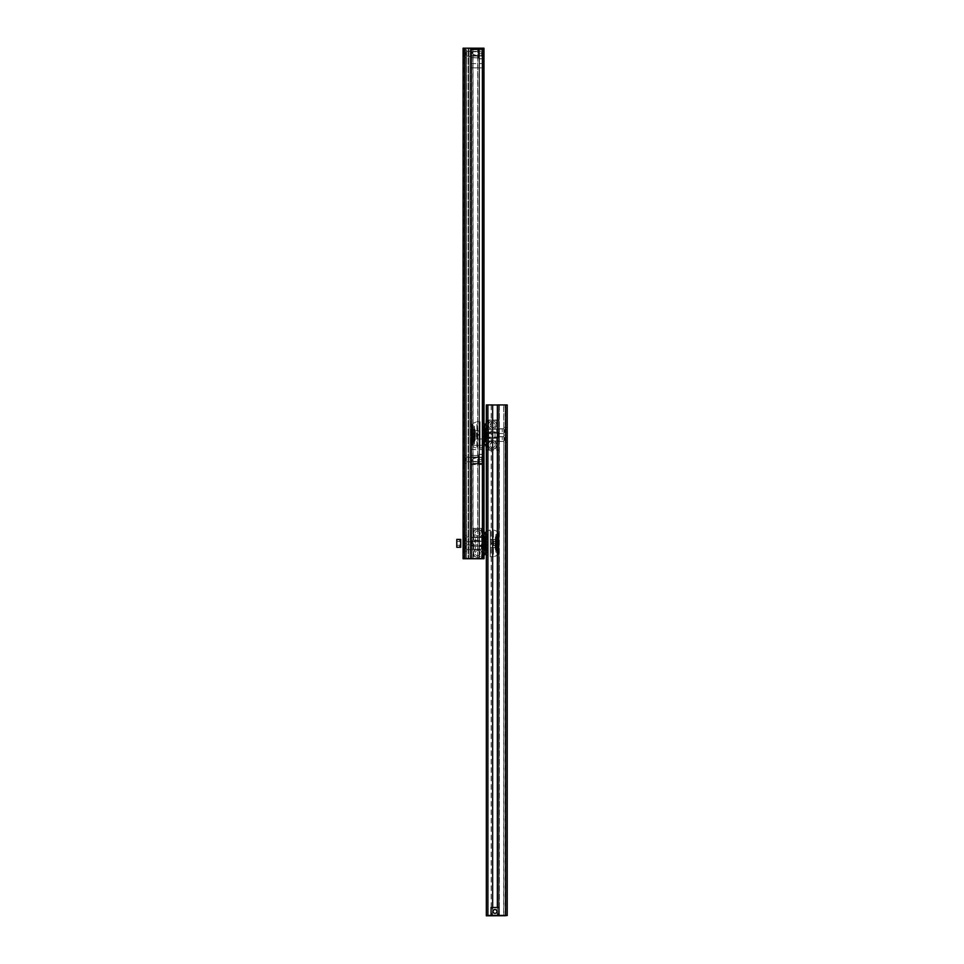 <?xml version="1.0" encoding="UTF-8"?>
<svg xmlns="http://www.w3.org/2000/svg" width="964" height="964" viewBox="0 0 964 964"><rect width="100%" height="100%" fill="white"/><g stroke="black" fill="none" stroke-linecap="round" stroke-linejoin="round"><path stroke-width="0.72" stroke-dasharray="4.82 3.62" d="M470.974 461.852L470.974 457.057L470.974 461.852L466.48 461.852L466.636 558.722M470.818 49.779L470.974 57.659L470.974 49.779L470.974 56.117L470.974 51.309L466.48 51.321L466.48 544.901L466.48 541.816L470.974 541.828L470.974 537.02L466.636 537.02L466.48 457.057L470.974 457.587L470.974 455.514L479.241 455.514L479.241 464.528L482.783 464.335L482.783 463.154L482.783 464.335L479.241 464.528L479.241 455.514M470.974 56.551L470.974 51.405L470.974 56.551L466.636 56.117L466.48 457.057L466.48 48.2L466.48 558.722L463.491 558.722L466.48 558.722L466.48 544.901L470.974 544.901L470.974 549.697L466.48 549.697L466.48 558.722L466.636 48.2M470.974 549.697L470.974 544.901M471.36 558.722L470.324 558.722L471.36 558.722L471.36 48.2L470.324 48.2L471.36 48.2M473.035 48.2L483.964 48.2L470.974 48.2L470.974 558.722L483.964 558.722L470.974 558.722L470.974 48.2L473.035 48.2L473.035 558.722M470.974 537.02L470.974 541.828M471.517 48.2L471.131 558.722L471.131 48.2L479.482 48.2L477.662 48.2L477.662 558.722L477.662 48.2L483.964 48.2L483.964 558.722L483.964 48.2L483.964 558.722L471.131 558.722L472.938 558.722L472.938 48.2L471.517 48.2L471.517 558.722M479.482 48.2L479.482 558.722L479.482 48.2M472.938 48.2L472.938 558.722L463.094 558.722L465.058 558.722L465.058 48.2L465.058 558.722L470.324 558.722L465.058 558.722L465.058 48.2L465.058 558.722L463.094 558.722L463.094 48.2L472.938 48.2M463.094 48.2L463.094 558.722L463.094 48.2L468.167 48.2L468.167 558.722L468.167 48.2L470.324 48.2L470.324 558.722L470.324 48.2L463.094 48.2L463.094 558.722L463.094 48.2L464.901 48.2L464.901 558.722L464.901 48.2L466.48 48.2L463.491 48.2L463.491 558.722L463.094 48.2M484.362 543.359L484.362 546.793L484.362 543.359M484.362 549.239L484.362 545.359L484.362 549.239L470.974 549.239L470.974 545.359L470.974 549.239M484.362 545.359L470.974 545.359M484.362 541.358L484.362 537.478L484.362 541.358L470.974 541.358L470.974 537.478L470.974 541.358M484.362 537.478L470.974 537.478M482.398 543.359L482.398 540.165L482.398 543.359M472.071 545.72L472.866 546.516L483 546.516L483 540.214L483 546.516L484.362 546.829L484.362 539.888L484.133 546.588L484.133 540.129L484.133 546.552L484.133 540.165L481.819 540.744L481.819 543.359L481.819 540.744L470.974 540.744L470.974 545.973L470.974 540.744L470.974 545.973L470.974 540.744L481.819 540.744L481.819 543.359L481.819 540.744L484.133 540.165L483.181 540.129L483.181 546.588L483.181 540.129L472.866 540.214L472.866 546.516L472.866 540.214L472.071 540.997L472.071 545.72L472.071 540.997M481.819 545.973L470.974 545.973L481.819 545.973L481.819 543.359L481.819 545.973L481.819 543.359L481.819 545.973L484.362 546.793L481.819 545.973M475.3 530.116A4.133 4.133 0 0 1 481.289 531.513L481.807 533.514A4.133 4.133 0 0 0 477.662 529.381A4.133 4.133 0 0 0 473.529 533.514L475.3 528.393L470.974 528.393L482.94 528.393L482.94 558.325L473.565 558.325L473.565 528.393M480.229 533.514A2.555 2.555 0 0 0 477.662 530.947A2.555 2.555 0 0 0 475.107 533.514A2.555 2.555 0 0 1 477.662 530.947A2.555 2.555 0 0 1 480.229 533.514A2.555 2.555 0 0 1 477.662 536.068A2.555 2.555 0 0 1 475.107 533.514A2.555 2.555 0 0 0 477.662 536.068A2.555 2.555 0 0 0 480.229 533.514M481.289 551.215L481.807 553.203A4.133 4.133 0 0 0 477.662 549.07A4.133 4.133 0 0 0 473.529 553.203L475.3 549.817L475.3 536.912L473.529 533.514A4.133 4.133 0 0 0 477.662 537.647A4.133 4.133 0 0 0 481.807 533.514L481.289 551.215A4.133 4.133 0 0 0 475.3 549.817M480.229 553.203A2.555 2.555 0 0 0 477.662 550.649A2.555 2.555 0 0 0 475.107 553.203A2.555 2.555 0 0 1 477.662 550.649A2.555 2.555 0 0 1 480.229 553.203A2.555 2.555 0 0 1 477.662 555.77A2.555 2.555 0 0 1 475.107 553.203A2.555 2.555 0 0 0 477.662 555.77A2.555 2.555 0 0 0 480.229 553.203M484.362 553.24L484.603 555.18M484.362 534.008L484.362 532.297L484.603 534.297M482.94 558.325L484.362 558.325L484.362 528.393L482.94 528.393M473.565 558.325L470.974 558.325L475.3 558.325L473.529 553.203A4.133 4.133 0 0 0 477.662 557.349A4.133 4.133 0 0 0 481.807 553.203L481.289 558.325L483.964 558.325M481.289 531.513L481.289 528.393L483.964 528.393M481.289 528.393L475.3 528.393M475.3 536.912A4.133 4.133 0 0 0 481.289 535.502M475.3 556.602A4.133 4.133 0 0 0 481.289 555.204M481.289 558.325L475.3 558.325M484.603 532.297L484.362 533.791M484.603 554.601L484.603 553.481L484.362 554.601M484.603 554.83L484.603 553.517L484.362 554.83M485.543 551.529L485.543 535.189L485.543 551.529M485.543 553.155L487.904 552.035M485.555 550.131L487.615 550.685L485.543 549.926L485.543 553.059L485.543 549.926L487.615 550.613L487.904 551.95L487.615 549.239L487.904 551.071M485.543 546.142L485.543 540.575L485.543 546.142M485.543 540.069L485.543 535.189L485.543 540.069M487.904 550.42L487.904 547.962L487.615 550.793L485.723 551.3L487.904 550.42L487.904 547.769L487.904 550.42M487.904 545.022L485.723 545.913L487.615 545.407L487.904 544.467L487.904 541.696L487.615 545.407L487.615 541.31L485.723 540.804L485.555 542.383L485.723 540.804L485.723 541.985L487.615 542.057L487.615 541.31L487.904 545.022M487.904 538.948L487.904 536.309L487.904 538.948L487.904 536.309L487.904 538.948L485.723 539.84L487.615 539.334L487.615 535.924L487.904 538.948M487.904 535.743L487.615 537.948L487.904 535.743M485.723 537.442L485.723 535.418L487.615 536.092L485.543 536.791L485.543 533.562L485.543 536.791L487.615 536.117L485.555 536.659L487.615 536.105L485.723 535.695L485.543 537.502L487.904 538.177L485.723 537.647L485.723 535.418L485.723 537.442M495.785 547.805L495.785 550.384L495.785 547.805L495.785 550.384L495.785 547.805L497.954 547.082L497.954 548.962L498.147 546.853L498.147 551.336L498.147 546.853L498.147 551.336L498.147 546.853L496.111 547.407L495.785 551.01L496.111 548.757L497.954 548.962L497.954 550.866L496.111 550.601L496.111 552.3L495.785 550.299L498.147 550.082L496.111 550.637L497.954 550.299L497.954 552.625L497.954 550.299L495.785 551.01L497.954 551.095L497.954 548.986L496.111 549.251L496.111 550.769L496.111 547.757L495.785 549.564L497.954 548.986L498.147 547.419L495.785 547.986L497.954 547.552L497.954 551.095L497.954 548.962L496.111 548.757L495.785 547.805M495.785 541.72L497.954 541.009L497.954 542.346L498.147 540.78L498.147 545.949L498.147 540.78L498.147 545.949L498.147 540.78L495.785 541.72L495.785 544.997L495.785 541.72M495.785 536.333L495.785 538.189L496.111 535.948L496.111 537.466L496.111 535.948L497.954 535.623L497.954 537.731L498.147 535.394L498.147 539.864L498.147 535.394L498.147 539.864L498.147 535.394L495.785 536.333L495.785 538.924L495.785 536.333M498.147 536.574L498.147 533.767L498.147 536.659L496.111 536.092L496.111 534.321L496.111 539.31L495.785 535.623M495.785 534.707L498.147 533.767M498.147 550.082L498.147 536.659L498.147 552.95L498.147 550.07L496.099 550.058A0.783 0.783 0 0 1 495.315 549.263L495.315 537.454L495.315 549.263M496.111 545.383L497.954 545.708L497.954 544.371L496.111 544.419L496.111 545.383L496.111 542.298L495.785 544.479L497.954 544.371L497.954 545.708L497.954 544.708L496.111 544.66L496.111 545.383L495.785 544.612L496.111 542.057L496.111 544.66L497.954 544.708L497.954 542.009L496.111 542.057L497.954 542.009L498.147 545.949L496.111 545.383M495.315 547.552L484.362 547.323L484.362 539.406L495.074 539.406L495.074 547.323L495.315 539.165L495.315 547.552L495.315 539.165M498.147 533.068L498.147 553.649L498.147 533.068A1.579 1.579 0 0 0 497.52 531.803A9.459 9.459 0 0 0 493.423 530.043L490.278 530.043A9.459 9.459 0 0 0 486.338 531.694M498.147 553.649A1.579 1.579 0 0 1 497.52 554.915A9.459 9.459 0 0 1 493.423 556.674L493.423 530.043L493.423 556.674L490.278 556.674L490.278 530.043L490.278 556.674A9.459 9.459 0 0 1 486.338 555.035M484.362 549.661L484.362 537.056L484.362 549.661M496.496 539.033L496.099 547.299L496.099 539.418L484.362 539.418L484.362 547.323L484.362 539.418L484.362 547.299L496.496 547.697L496.496 539.033L496.496 547.697M498.147 536.659L496.111 536.092L497.954 535.851L497.954 539.635L498.147 535.671L496.111 536.117L497.954 536.418L496.111 536.092L497.954 536.418L498.147 533.863L498.147 536.635L496.099 536.659A0.783 0.783 0 0 0 495.315 537.454M485.543 533.068L485.543 553.649M484.567 536.852L484.567 549.866M485.723 550.155L485.543 553.059L487.904 551.95L485.723 552.83L485.723 550.155M498.304 545.925L492.953 545.371L492.953 541.346L491.797 543.359L492.953 545.371L492.953 541.346L498.063 541.346L497.761 542.358L498.063 541.346L493.737 541.346L493.737 542.358L493.737 541.346L493.737 542.358L493.737 541.346L498.304 540.804L498.304 545.925L498.304 540.804M493.737 544.359L493.737 542.358L493.737 544.359L493.737 543.359L498.063 543.359L497.761 542.358L497.761 544.359L498.063 543.359L493.737 543.359L493.737 542.358L493.737 545.371L493.737 544.359L493.737 545.371L498.063 545.371L497.761 544.359L498.063 545.371L493.737 545.371L493.737 544.359M484.362 539.888L484.362 546.829M498.304 548.878L498.304 537.84L497.918 549.263L497.918 537.454L496.496 537.454L496.496 549.263L496.496 537.454M498.304 537.84L497.918 549.263L496.496 549.263M482.241 541.226L482.241 537.611L481.687 541.78L481.687 537.068L466.48 537.056L466.48 541.78L466.48 537.056M482.241 537.611L481.687 537.068L481.687 541.78L468.058 541.78L468.058 537.056L468.058 541.78L466.48 541.78M463.323 543.118L463.323 535.719L463.564 543.359L463.564 535.478L466.48 535.478L466.48 543.359L463.564 543.359L463.564 551.239L463.323 535.719M463.323 539.418L463.323 541.081L463.323 539.418M463.323 543.6L463.323 550.998L463.323 543.6L466.48 543.359L466.48 551.239L466.48 535.478M465.696 539.418L463.407 539.418L465.696 539.418L465.696 540.997L463.323 541.081L465.696 540.997L465.696 537.84L463.323 537.767L465.696 537.84L465.696 539.418M482.241 549.106L482.241 545.491L481.687 549.661L481.687 544.949L466.48 544.937L466.48 549.661L466.48 544.937M482.241 545.491L481.687 544.949L481.687 549.661L468.058 549.661L468.058 544.937L468.058 549.661L466.48 549.661M463.323 550.998L466.48 551.239M463.323 547.299L463.323 548.95L463.323 547.299M465.696 547.299L463.407 547.299L465.696 547.299L465.696 548.878L463.323 548.95L465.696 548.878L465.696 545.72L463.323 545.648L465.696 545.72L465.696 547.299M470.974 464.576L471.034 445.272L470.974 462.708L472.938 458.864L478.457 457.093L482.783 458.141C479.373 456.55 476.083 456.791 472.938 458.864L470.974 462.708L470.974 464.576L478.843 464.576M478.457 445.272L471.034 445.272L482.783 445.272L482.783 449.61L482.783 445.272L478.457 445.272M478.686 463.636L478.686 455.273L478.686 463.636L470.818 463.395L470.974 455.514L470.974 463.395L478.843 463.395M479.241 463.154L479.241 459.454L482.783 459.454L482.783 463.154L482.783 454.49L482.783 459.454L479.241 459.454L479.241 454.49L482.783 454.49L479.241 454.49L479.241 463.154L482.783 463.154L479.241 463.154M470.974 449.61L482.783 449.61M478.843 464.528L478.843 462.865L478.843 464.528M470.974 464.009L482.783 464.009L482.783 458.141L482.783 464.009L470.974 464.009M471.034 445.272L482.783 445.272L482.783 458.141L482.783 445.272L471.034 445.272M479.241 464.335L482.783 464.335L479.241 464.335M470.974 461.419L470.974 457.49L470.974 461.419L482.241 461.419L482.241 457.49L482.241 461.419M470.974 457.49L482.241 457.49M470.974 456.346L470.818 455.514L478.457 455.514L478.457 463.395L478.686 455.273M470.818 463.395L470.974 462.371M470.974 462.624L470.974 457.84M470.974 461.575L470.974 462.563M470.974 461.84L470.974 462.636M470.974 455.514L470.974 462.286M470.818 461.768L470.974 460.732L470.818 461.768M470.818 460.672L470.974 459.768L470.818 460.672M470.974 457.587L470.974 456.623M470.974 457.334L470.974 455.972M470.974 455.707L470.974 456.418L470.974 455.707M470.974 455.912L470.974 456.538M478.686 459.454L478.686 464.576L478.686 454.333L478.686 459.454L482.241 459.454L482.241 464.576L482.241 454.333L482.241 459.454L478.686 459.454M478.686 464.576L482.241 464.576L478.686 464.576M478.686 454.333L482.241 454.333L478.686 454.333M482.241 461.262L482.241 457.647L481.687 461.804L481.687 457.105L466.48 457.093L466.48 461.816L466.48 457.093M482.241 457.647L481.687 457.105L481.687 461.804L468.058 461.804L468.058 457.105L468.058 461.816L468.058 457.093L468.058 461.804L466.48 461.816M463.323 463.154L463.323 455.755L463.564 463.395L463.564 455.514L466.48 455.514L466.48 463.395L463.323 463.154L463.323 455.755M463.323 459.454L463.323 461.105L463.323 459.454M466.48 463.395L466.48 455.514M465.696 459.454L463.407 459.454L465.696 459.454L465.696 461.033L463.323 461.105L465.696 461.033L465.696 457.876L463.323 457.804L465.696 457.876L465.696 459.454M470.974 48.598L471.034 67.902L470.974 50.465L472.938 54.297L478.457 56.081L482.783 55.032C479.373 56.611 476.083 56.37 472.938 54.297L470.974 50.465L470.974 48.598L482.783 48.827L482.783 50.008L482.783 48.827L479.241 48.827L479.241 50.008L479.241 48.646L479.241 50.309L478.843 48.646L479.241 57.659L478.843 48.646M478.457 67.902L471.034 67.902L482.783 67.902L482.783 63.564L482.783 67.902L478.457 67.902M478.686 49.538L478.686 57.888L478.686 49.538L470.974 49.779L478.843 49.779M478.686 57.888L470.818 57.659L470.974 56.828L470.974 57.659L479.241 57.659M470.974 63.564L482.783 63.564M470.974 49.164L482.783 49.164L482.783 55.032L482.783 49.164L470.974 49.164M471.034 67.902L482.783 67.902L482.783 55.032L482.783 67.902L471.034 67.902M482.783 53.719L482.783 58.684L482.783 53.719L479.241 53.719L479.241 58.684L482.783 58.684L479.241 58.684L479.241 53.719L482.783 53.719M479.241 50.008L479.241 53.719L479.241 50.008L482.783 50.008L479.241 50.008M470.974 51.743L470.974 55.683L470.974 51.743L482.241 51.743L482.241 55.683L482.241 51.743M470.974 55.683L482.241 55.683M470.974 49.779L470.974 50.791M470.974 50.236L470.974 51.598M470.818 51.405L470.974 52.442L470.818 51.405M470.818 52.502L470.974 53.406L470.818 52.502M470.974 55.828L470.974 56.828M470.974 57.466L470.974 56.743L470.974 57.466M470.818 57.659L470.818 57.057M470.974 57.25L470.974 56.635M478.686 53.719L478.686 48.598L478.686 58.84L478.686 53.719L482.241 53.719L482.241 48.598L482.241 58.84L482.241 53.719L478.686 53.719M478.686 48.598L482.241 48.598L478.686 48.598M478.686 58.84L482.241 58.84L478.686 58.84M482.241 51.911L482.241 55.514L481.687 51.357L481.687 56.069L466.48 56.081M482.241 55.514L481.687 56.069L481.687 51.357L468.058 51.357L468.058 56.081L468.058 51.357L466.48 51.357M463.323 50.008L463.323 57.418L463.564 49.779L463.564 57.659L466.48 57.659L466.48 49.779L463.323 50.008L463.323 57.418M463.323 53.719L463.323 52.056L463.323 53.719M466.48 49.779L466.48 57.659M465.696 53.719L463.407 53.719L465.696 53.719L465.696 52.14L463.323 52.056L465.696 52.14L465.696 55.285L463.323 55.37L465.696 55.285L465.696 53.719M456.791 541.419L456.791 545.299L456.791 541.419L460.732 541.419L460.732 545.299L460.732 541.419M456.791 545.299L460.732 545.299M459.792 539.418L460.732 543.359L460.732 539.418L456.791 539.418L456.791 547.299L460.732 547.299L460.732 543.359L459.792 547.299M503.823 428.763L503.666 405.157M499.328 433.559L499.328 428.751L499.328 433.559L503.823 433.547L503.823 441.428L503.823 436.632M499.328 441.44L499.328 436.632L499.328 441.44L503.823 441.428L503.666 915.655M486.338 915.788L486.338 405.278L507.209 405.278L507.209 915.788M486.338 405.278L486.338 915.764M499.328 915.74L499.328 405.242L486.338 405.266M499.328 428.751L503.69 428.751M499.328 436.632L503.69 436.632M499.328 405.242L499.328 915.583M499.328 405.073L498.677 405.061L498.677 915.571L498.665 405.254M486.338 915.547L486.338 405.049L498.677 405.061M492.64 907.498L492.64 915.402M492.64 404.988L490.821 404.964L492.64 404.94L492.64 915.439M497.364 404.988L497.508 915.439M499.171 915.475L499.171 404.964L497.508 404.988M497.364 915.439L497.364 404.94L499.171 404.94L499.171 915.451M497.364 907.498L497.364 915.402M507.209 404.94L507.209 915.499M507.209 915.535L507.209 405.037L498.942 405.013L505.244 404.976L505.244 915.499L505.244 404.976L507.209 404.988M507.209 405.037L507.209 915.595M507.209 405.097L505.401 405.097L505.401 915.607L505.401 405.205L503.823 405.193L505.401 405.097M503.823 405.109L503.823 915.619M503.823 405.193L503.823 915.704M507.209 915.716L507.209 405.217L505.401 405.205M485.94 435.065L485.94 431.607L485.94 435.065M485.94 435.174L485.94 431.715L485.94 435.174M499.328 433.089L499.328 429.221L499.328 433.089L485.94 433.089L485.94 429.221L485.94 433.089M499.328 440.97L499.328 437.09L499.328 440.97L485.94 440.97L485.94 437.09L485.94 440.97M487.904 435.053L487.904 431.836L487.904 435.053M499.328 435.294L499.328 420.039L499.328 437.644L488.483 437.644L488.483 432.414L488.483 437.644L486.181 438.222L486.181 431.836L485.94 438.463M499.328 437.644L499.328 434.716M488.483 435.126L488.483 437.764L488.483 435.126M487.904 435.174L487.904 431.956L487.904 435.174M499.328 437.764L499.328 432.523L499.328 437.764L486.181 438.331L486.181 431.956L485.94 438.572M496.773 444.874A4.133 4.133 0 0 0 492.64 440.741A4.133 4.133 0 0 0 488.495 444.874A4.133 4.133 0 0 0 492.64 449.019A4.133 4.133 0 0 0 496.773 444.874L495.002 449.947L499.328 449.971M488.495 444.874L489.013 446.826A4.133 4.133 0 0 0 495.002 448.224M495.195 445.043A2.555 2.555 180 0 1 492.64 447.609A2.555 2.555 180 0 1 490.074 445.043A2.555 2.555 180 0 1 492.64 442.488A2.555 2.555 180 0 1 495.195 445.043L495.195 444.874A2.555 2.555 0 0 0 492.64 442.319A2.555 2.555 0 0 0 490.074 444.874A2.555 2.555 0 0 0 492.64 447.441A2.555 2.555 0 0 0 495.195 444.874M496.773 425.184A4.133 4.133 0 0 0 492.64 421.051A4.133 4.133 0 0 0 488.495 425.184A4.133 4.133 0 0 0 492.64 429.317A4.133 4.133 0 0 0 496.773 425.184L495.002 428.522L495.002 441.428L496.773 444.838M488.495 425.184L489.013 427.124A4.133 4.133 0 0 0 495.002 428.522M495.195 425.353A2.555 2.555 180 0 1 492.64 427.908A2.555 2.555 180 0 1 490.074 425.353A2.555 2.555 180 0 1 492.64 422.786A2.555 2.555 180 0 1 495.195 425.353L495.195 425.184A2.555 2.555 0 0 0 492.64 422.618A2.555 2.555 0 0 0 490.074 425.184A2.555 2.555 0 0 0 492.64 427.739A2.555 2.555 0 0 0 495.195 425.184M485.94 425.281L485.699 423.353M485.94 444.38L485.94 446.067L485.699 444.091M485.94 420.027L485.94 450.164M499.328 420.039L495.002 420.015L496.773 425.148M496.737 420.232L496.737 450.164L487.362 450.164L487.362 420.232L499.328 420.208M489.013 446.826L489.013 449.947L486.338 449.959M488.495 444.826L489.013 427.124M488.495 425.136L489.013 420.015L486.338 420.027M489.013 449.947L495.002 449.947M495.002 441.428A4.133 4.133 0 0 0 489.013 442.838M495.002 421.738A4.133 4.133 0 0 0 489.013 423.136M489.013 420.015L495.002 420.015M499.328 450.14L496.737 450.164M486.338 450.164L487.362 450.164M485.94 420.22L487.362 420.232M485.94 431.607L486.181 438.259L486.181 431.8L499.328 432.414M485.699 446.067L485.94 444.585M485.699 423.907L485.699 425.028L485.94 423.907M485.699 423.702L485.699 425.004L485.94 423.702M484.579 429.149L484.759 426.907L484.759 431.8L484.759 428.257L482.687 427.775L482.398 426.353L482.687 427.799L484.759 428.45L484.759 425.232L484.759 428.474L482.398 427.426L484.747 428.317M484.759 427.124L484.579 429.245L484.759 426.823L484.759 429.197L484.579 427.04L482.687 427.558L482.687 430.944L482.398 427.329M484.759 436.608L484.579 432.402L484.759 440.428L482.687 440.873L482.687 444.006L482.398 441.175M484.579 433.402L484.759 431.486M482.398 441.946L484.579 442.657L484.759 440.813L484.759 438.271L484.579 440.681L482.398 440.162M484.579 431.39L484.759 443.247L482.687 442.512L482.398 439.692M484.759 429.643L482.687 429.197L482.398 428.016L482.398 430.679L482.398 427.932L484.759 428.257M482.398 433.294L482.687 437.005L482.687 432.908L484.759 432.173M484.759 441.62L484.759 440.861L484.759 441.801L482.687 442.295L484.759 441.584L484.759 444.826L484.579 438.668M474.517 430.643L474.517 429.799M474.517 426.377L472.155 425.522L472.155 444.633L472.155 425.546L472.348 428.1L472.348 425.751L474.192 426.076L474.192 427.763L474.517 426.377L474.192 427.775L474.517 426.462M474.517 436.596L474.192 432.932L474.192 437.126L474.192 433.077L474.192 436.15L472.348 436.102L472.348 432.752L472.348 433.764L474.517 433.86L472.348 433.957L472.348 437.307L472.348 436.306L474.192 436.258L474.192 436.993L472.155 437.548L472.155 432.378L472.155 437.548M472.155 442.777L472.155 438.584L472.155 443.042L474.517 442.018L474.517 439.415L474.192 444.067L474.192 439.138L474.517 441.922M472.155 442.669L472.155 438.463L472.155 442.669L472.348 438.704L472.348 442.729L472.348 440.693L472.348 442.584L474.192 442.295L474.517 443.681L474.192 442.295L472.155 441.765L474.204 441.729L474.204 428.329L474.204 441.729L474.987 440.946L474.987 429.125L474.987 440.946M472.155 431.595L472.155 427.1L472.155 431.595L472.348 430.884L474.192 431.041L472.348 431.366L472.348 429.498L474.517 429.92M472.155 431.474L472.155 427.016L472.155 431.474L472.348 429.366L474.192 429.101L474.192 427.654L474.517 430.462M472.155 441.825L474.517 442.765M472.155 437.692L472.155 436.065M474.987 439.223L474.987 430.836L474.987 439.223L475.228 431.077L475.228 438.994L485.94 438.994L485.94 431.077L485.94 438.994L485.94 431.089L485.94 438.969L474.204 438.969L474.204 431.089L473.806 439.367L473.806 430.703L473.806 439.367M472.155 424.738L472.782 423.473L476.879 421.714L476.879 448.344L476.879 421.714L480.036 421.714L480.036 448.344L480.036 421.714L484.133 423.473L484.133 446.585L480.036 448.344L476.879 448.344L472.782 446.585L472.782 423.473L472.782 446.585L472.155 424.738L472.155 445.332M484.759 430.932L484.747 429.57L484.759 430.932L482.398 430.366M485.94 428.727L485.94 441.331M484.759 445.332L484.759 424.738M484.759 426.907L482.687 427.642L482.687 431.053L482.398 428.896M484.759 432.318L484.579 433.523M484.759 442.838L484.759 440.801M484.759 438.271L482.398 439.391M484.759 426.823L482.398 427.932M484.759 425.232L482.398 426.353M472.155 428.341L474.517 427.389L472.155 428.341L474.987 429.125M474.987 430.836L485.94 431.077L473.806 430.703M485.736 441.548L485.736 428.522M484.759 439.126L484.579 440.982L484.759 439.126L482.687 439.114L482.398 442.741M484.759 434.113L484.759 436.728L484.759 434.113L482.398 433.981M474.517 436.74L472.348 437.451L472.348 436.463L474.517 436.355M474.517 442.102L472.348 441.994L472.348 444.392L474.517 443.597M474.517 443.681L472.155 444.633M474.517 430.534L474.517 428.787M482.398 428.811L484.579 429.088M471.999 432.474L476.565 433.017L476.565 437.053L476.565 433.017L476.565 437.029L478.518 435.029L477.349 433.017L477.349 437.041L477.349 433.017L476.565 433.017L476.565 437.041L472.24 437.053L472.541 436.053L471.999 437.596L471.999 432.474L471.999 437.596M498.231 432.667L498.231 437.391L498.231 432.667L497.436 431.884L497.436 438.186L497.436 431.884L487.302 431.884L487.302 438.186L487.121 431.8L487.121 438.259L487.121 431.8L485.94 431.571L485.94 438.5L485.94 431.571M471.999 429.522L472.384 440.946L472.384 429.125L473.806 429.125L473.806 440.946L473.806 429.125M472.24 433.029L472.541 436.053L472.24 433.017L476.565 433.029M476.565 435.017L472.24 435.017M476.565 437.029L472.24 437.053M476.565 435.053L472.24 435.053M471.999 440.548L473.806 440.946M488.061 440.837L488.061 437.222L488.615 441.392L488.615 436.68L488.615 441.392L502.244 441.392L502.244 436.668L502.244 441.392L502.244 436.668L502.244 441.392L503.823 441.392L503.823 436.668L503.823 441.392M503.823 442.97L503.823 435.089L503.823 442.97L506.98 442.729M506.98 437.367L504.606 437.463L504.606 440.62L504.606 439.018L506.895 439.018L504.606 439.042L504.606 437.451L506.98 437.391M504.606 440.596L506.98 440.693L504.606 440.596M488.061 432.957L488.061 429.354L488.615 433.511L488.615 428.799L488.615 433.511L502.244 433.523L502.244 428.787L502.244 433.523L503.823 433.523L503.823 428.787L503.823 433.523M503.823 435.089L503.823 427.209L503.823 435.089L506.739 435.089L503.823 435.089M506.98 429.486L504.606 429.583L504.606 432.74L504.606 431.137L506.895 431.137L504.606 431.173L504.606 429.57L506.98 429.51M506.98 432.8L504.606 432.74L506.98 432.812M496.942 911.426L496.942 911.462A1.94 1.94 180 0 1 495.002 913.402A1.94 1.94 180 0 1 493.062 911.45L493.062 911.426M498.942 907.498L495.002 907.522A3.94 3.94 180 0 1 498.942 911.462A3.94 3.94 180 0 1 495.002 915.402A3.94 3.94 180 0 1 491.062 911.462A3.94 3.94 180 0 1 495.002 907.522L491.062 907.498M491.062 907.522L491.062 915.402M498.942 907.522L498.942 915.402M483.663 48.2L483.663 558.722L483.663 48.2M471.637 48.2L471.637 558.722L471.625 48.2M482.398 48.2L482.398 558.722M479.084 48.2L479.084 558.722L479.132 48.2M477.807 48.2L477.807 558.722M472.794 48.2L472.794 558.722M471.468 48.2L471.468 558.722M464.672 48.2L464.672 558.722M465.455 48.2L465.455 558.722L465.455 48.2M468.998 48.2L468.998 558.722L468.998 48.2M485.723 551.034L487.615 550.625L487.615 548.781L487.615 550.625L485.639 550.07L487.904 550.986L487.904 550.323L485.723 551.034L485.723 549.082L487.615 548.781L487.615 547.395L487.615 548.781L485.723 549.082L485.723 546.877L485.723 551.034M487.904 544.612L487.615 542.057L487.615 544.672L485.543 544.768L487.904 544.612M487.904 534.767L485.723 533.887L487.904 534.767M485.555 548.793L487.615 549.239L487.615 547.395L487.615 549.239L485.555 548.793L485.555 547.407L487.904 547.962L485.555 547.407L485.555 548.793M485.555 542.383L487.904 542.25L485.555 542.383L485.555 544.335L487.615 544.419L485.555 544.335L485.555 542.383M485.555 537.924L487.904 537.177L485.555 537.924L485.555 539.31L487.615 538.984L485.555 539.31L485.555 537.924M485.723 535.249L485.723 533.791L485.723 535.249M495.785 537.153L496.111 539.31L495.785 537.153M498.147 552.854L496.111 552.3L498.147 552.854M497.954 542.346L495.785 542.25L497.954 542.346L497.954 544.371L497.954 542.346M497.954 537.731L496.111 537.466L497.954 537.731L497.954 539.165L495.785 538.731L497.954 539.635L497.954 537.731M497.52 554.915L497.52 531.803L497.52 554.915M496.099 536.659L496.099 550.058L496.099 536.659M486.181 531.803L486.181 554.915M497.954 537.767L495.785 538.189L497.954 537.767M497.954 534.092L496.111 534.418L497.954 534.092M485.723 541.985L485.723 544.744L485.543 541.949L487.904 542.105L485.543 540.575L485.723 541.985M472.938 458.864L472.938 445.272L472.938 458.864M472.938 54.297L472.938 67.902L472.938 54.297M479.241 48.839L482.783 48.839L479.241 48.839M478.457 49.779L478.457 57.659L478.457 49.779M505.63 405.302L505.63 915.8M487.904 405.302L487.904 915.8M497.267 405.254L497.267 915.559M491.218 404.94L491.218 915.439M491.17 404.976L491.17 915.439M492.496 404.988L492.496 915.439M498.834 404.976L498.834 915.439L498.786 404.94M482.398 428.124L484.759 427.233M484.759 442.934L484.579 438.608L482.398 439.5M482.398 440.283L484.759 440.958M482.398 433.704L484.759 433.535M482.398 443.609L484.579 444.488L482.398 443.633M482.398 429.787L484.579 429.245L484.579 431.294M484.759 435.945L482.398 436.077M482.398 436.632L484.579 437.511L484.579 436.547M484.747 441.801L482.398 442.03L484.579 442.934L484.579 440.909M484.579 436.668L484.579 432.547L482.687 433.053L482.687 437.15L482.398 433.439M484.759 433.993L482.398 433.848L484.759 433.704M472.155 429.233L472.348 427.245L472.348 429.366L474.192 429.57L474.192 430.92L472.155 430.92M474.517 443.585L472.348 444.284L472.155 441.741M474.517 441.271L472.348 440.693L474.517 440.259M472.155 440.705L474.192 440.367L474.192 442.488L472.155 443.042M472.155 429.366L472.348 427.57L474.517 428.137M474.517 436.077L472.155 435.957M472.155 440.44L474.192 440.885L474.192 442.404L472.155 442.958M472.155 436.331L472.155 433.993M472.155 439.042L474.192 439.03L474.517 440.138M472.155 436.499L472.155 433.728M472.155 434.113L474.517 433.981M472.155 439.138L472.348 440.693L472.348 439.283L474.517 439.704M474.517 441.199L474.517 439.596M472.155 433.559L474.517 433.704M474.517 433.318L472.155 432.378M472.155 429.546L472.348 430.788L474.517 430.354M472.155 427.293L474.517 428.052L472.155 427.389M472.155 425.437L474.517 426.486M472.155 431.016L472.155 427.1M472.155 429.619L474.517 428.872M484.759 436.065L482.398 436.21L484.759 436.355M484.759 436.523L482.398 436.355M484.759 440.5L482.398 441.247M484.579 440.982L484.579 443.018L482.398 442.127M484.759 441.741L482.398 442.669L484.759 441.584M484.759 439.03L482.398 439.584M484.759 431.029L482.398 430.474M484.759 429.245L482.398 429.908M498.231 437.391L497.436 438.186L485.94 438.5M487.615 547.395L485.543 546.66L487.615 547.395M496.111 539.31L498.147 539.864L496.111 539.31M496.111 550.769L498.147 551.336L496.111 550.769M495.785 552.011L498.147 552.95M498.147 550.155L495.785 551.095M487.615 535.924L485.543 535.189L487.615 535.924M485.555 536.587L487.904 535.647M487.904 534.683L485.543 533.562M498.942 405.013L498.942 915.511M499.328 432.523L488.483 432.523L485.94 431.715M485.94 437.09L499.328 437.09M485.94 429.221L499.328 429.221M482.398 430.559L484.759 431.679M474.517 439.415L472.155 438.463M474.517 433.463L472.155 432.523M474.517 439.524L472.155 438.584M474.517 427.968L472.155 427.016M472.155 428.245L474.517 427.293M482.398 436.764L484.759 437.885M482.398 443.705L484.759 444.826M482.398 430.679L484.759 431.8M488.061 437.222L503.823 436.668M488.061 429.354L503.823 428.787M503.823 427.209L506.98 427.45"/><path stroke-width="1.45" d="M464.672 558.722L463.094 558.722L463.094 48.2L464.672 48.2L464.672 558.722L483.964 558.722L483.964 48.2L464.672 48.2M483.964 558.325L483.964 528.393M484.603 533.815L484.362 532.297M484.362 555.18L484.362 553.203M486.338 531.694A9.459 9.459 0 0 0 486.181 531.803A1.579 1.579 0 0 0 485.543 533.068L485.543 553.649A1.579 1.579 0 0 0 486.181 554.915L486.181 531.803M484.362 549.661L484.567 536.852L485.543 536.587M484.567 549.866L485.543 550.131M459.792 539.418L460.732 539.418L460.732 547.299L456.791 547.299L456.791 539.418L459.792 539.418L460.732 543.359L459.792 547.299M492.64 907.498L492.64 404.916L486.338 404.94L486.338 915.788L505.401 915.716M486.639 915.764L498.665 915.752M486.639 915.559L498.677 915.571M486.338 915.439L498.834 915.475M492.64 404.988L497.364 404.988M497.364 915.402L498.786 915.439M505.63 404.916L505.63 915.426L507.209 915.439L507.209 404.94L497.364 404.916L497.364 907.498M505.63 915.426L497.364 915.426M507.209 915.439L499.979 915.535M499.979 915.487L505.244 915.487M505.401 915.607L507.209 915.535L505.244 915.535M486.338 420.027L486.338 450.164M485.699 444.549L485.94 446.067M485.94 423.353L485.94 425.317M484.759 424.738L484.133 446.585L484.133 423.473L484.759 424.738M485.736 441.548L485.736 428.522L485.736 441.548L484.759 441.729M484.759 428.317L484.759 429.57M484.759 440.428L484.759 441.801M484.759 436.608L484.759 437.74M484.759 431.486L484.759 429.113M493.062 911.45A1.94 1.94 180 0 1 495.002 909.534A1.94 1.94 180 0 1 496.942 911.45M493.062 911.426A1.94 1.94 180 0 1 495.002 909.498A1.94 1.94 180 0 1 496.942 911.426A1.94 1.94 180 0 1 495.002 913.366A1.94 1.94 180 0 1 493.062 911.426M491.062 915.402L491.062 907.498L498.942 907.498L498.942 915.366L491.062 915.402L498.942 915.366M482.398 48.2L482.398 558.722M487.904 404.916L487.904 915.426M485.736 428.522L484.759 428.257"/></g></svg>
